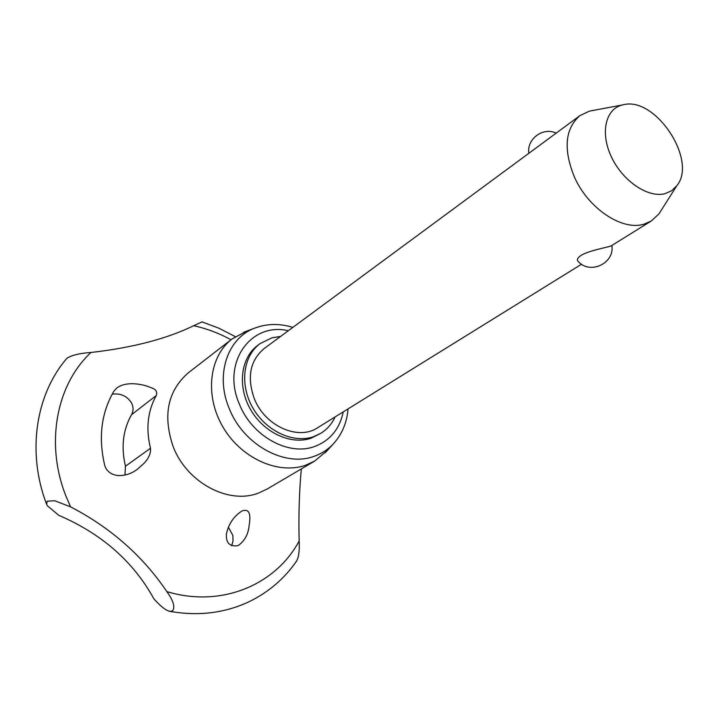 <?xml version="1.0" encoding="UTF-8"?>
<svg xmlns="http://www.w3.org/2000/svg" width="718" height="718" viewBox="0 0 718 718"><rect width="100%" height="100%" fill="white"/><g stroke="black" fill="none" stroke-linecap="round" stroke-linejoin="round"><path stroke-width="1.08" d="M202.063 321.906L193.68 325.703C166.809 338.815 132.579 347.736 90.989 352.475C80.138 353.193 72.168 355.078 67.061 358.138L66.711 358.506C35.523 394.783 26.871 452.367 46.428 503.83M47.137 501.227L54.649 500.724L70.597 506.881C110.5 527.568 142.595 555.813 166.854 591.605C173.594 601.038 175.416 607.545 172.302 611.117L169.574 611.296C165.625 610.327 160.374 606.136 153.814 598.731C133.315 561.503 101.615 533.689 58.705 515.291L47.585 505.966L46.643 504.395L47.137 501.227M296.112 561.709L296.399 561.305C298.733 557.527 299.657 550.769 299.155 541.04C298.5 515.712 299.226 491.668 301.345 468.917M661.278 210.239L658.998 213.838L651.289 221.009L643.858 224.213C622.057 231.008 588.248 208.498 574.427 177.077C563.154 149.2 564.985 128.71 579.929 115.616L589.46 111.119L593.642 110.339M581.544 264.224L317.688 427.713C298.239 440.897 264.861 426.025 254.307 398.661C246.768 377.237 250.044 360.544 264.116 348.589L579.929 115.616M581.275 255.222C590.77 249.774 611.709 246.723 611.844 245.448L611.853 245.439C614.94 263.264 590.008 274.994 578.196 261.451C576.428 259.988 577.46 257.915 581.275 255.222M623.502 104.711L622.12 105.025C605.274 109.145 600.015 133.458 611.628 157.368C623.009 181.331 648.246 198.231 665.065 193.654L671.635 190.737L676.787 185.774C697.887 160.626 655.597 96.347 623.502 104.711M327.22 450.59L314.744 461.028L305.733 465.183C278.216 474.993 240.925 458.237 222.804 426.761C204.442 395.403 209.171 356.308 232.085 338.941L246.418 331.24M335.091 416.934C331.86 423.934 327.094 429.4 320.793 433.322L313.344 436.777C293.079 443.715 265.857 430.962 252.745 407.761C239.471 384.66 243.052 356.065 260.06 343.617L271.996 337.792L280.585 336.437M320.793 433.322L310.939 438.258C290.691 445.196 263.515 432.478 250.447 409.341C237.2 386.284 240.79 357.752 257.78 345.313L260.06 343.617M124.923 475.074L125.479 466.224C120.929 447.108 122.94 429.947 131.511 414.726C133.584 410.875 133.557 406.9 131.43 402.789C127.014 395.977 120.597 393.105 112.179 394.173M150.484 448.247C150.933 453.345 148.698 458.443 143.788 463.541L136.923 469.608C131.107 473.808 124.851 475.792 118.147 475.549C112.008 474.894 107.754 472.13 105.384 467.265L104.675 465.219C98.231 437.594 101.265 412.967 113.794 391.355L116.567 388.178C126.574 380.459 143.968 384.48 150.681 387.558C155.743 389.048 157.61 391.687 156.3 395.483C147.648 411.019 145.709 428.61 150.484 448.247L125.479 466.224M249.128 525.486C248.356 533.932 244.91 540.483 238.798 545.133L237.434 545.761C229.41 546.64 225.757 542.637 226.466 533.77C228.656 523.853 233.826 516.251 241.975 510.965C248.868 508.497 251.255 513.334 249.128 525.486M231.672 545.797L233.009 541.139L232.874 535.475L228.324 527.084M193.68 325.703C206.604 328.548 219.053 333.233 231.025 339.758M70.597 506.881L65.957 496.12C44.929 443.239 56.569 384.381 90.989 352.475M299.155 541.04C275.577 584.973 221.216 608.11 166.854 591.605M314.744 461.028L267.06 489.084L258.256 493.167C228.414 504.709 186.833 482.604 173.182 446.677C162.591 415.551 167.644 390.924 188.331 372.804L232.085 338.941M334.902 442.126L332.865 444.379C327.605 449.818 321.359 453.794 314.107 456.316C284.768 467.436 243.267 444.684 229.221 408.488C215.014 375.182 227.31 338.429 254.28 328.297L259.934 326.394M343.249 411.872C339.578 429.167 329.966 440.735 314.403 446.569C288.394 456.28 251.821 436.068 239.372 404.099C221.234 362.976 250.744 321.7 288.313 330.729M156.3 395.483L131.511 414.726M201.973 321.87L218.999 328.252L235.307 336.643M170.067 611.386C198.581 616.349 225.012 613.082 249.352 601.585C268.667 592.135 284.346 578.708 296.399 561.305M651.289 221.009L611.844 245.448M622.12 105.025L589.46 111.119M292.863 327.381C279.446 323.244 266.584 323.549 254.28 328.297L243.743 332.237M348.05 408.901C346.911 422.893 341.849 434.722 332.865 444.379L325.299 452.699M556.154 133.162C543.176 126.664 526.554 139.023 528.843 153.302M676.787 185.774L658.998 213.838"/></g></svg>
